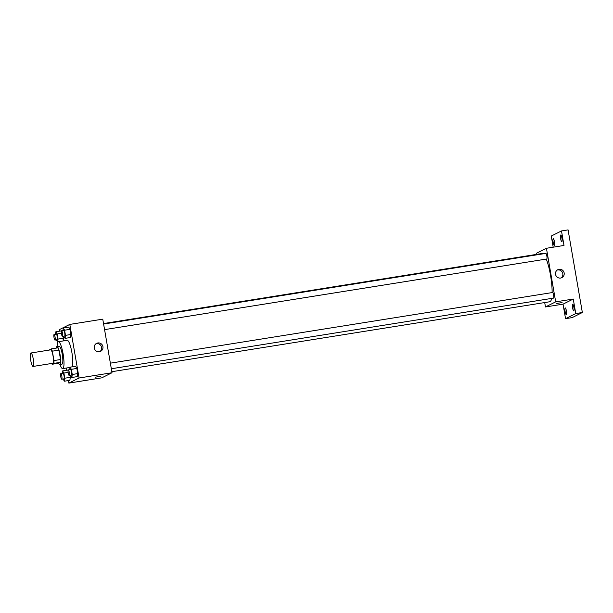 <?xml version="1.0" encoding="UTF-8"?>
<svg xmlns="http://www.w3.org/2000/svg" width="613" height="613" viewBox="0 0 613 613"><rect width="100%" height="100%" fill="white"/><g stroke="black" fill="none" stroke-linecap="round" stroke-linejoin="round"><path stroke-width="0.92" d="M33.156 366.421A6.812 1.364 80.9 0 1 33.071 366.444A6.812 1.364 80.9 0 1 30.65 359.938A6.812 1.364 80.9 0 1 30.926 352.996A6.812 1.364 80.9 0 1 33.309 359.295A6.812 1.364 80.9 0 1 33.156 366.421M30.926 352.996L50.687 349.839A6.812 1.364 80.9 0 1 53.078 356.138A6.812 1.364 80.9 0 1 52.925 363.264A6.812 1.364 80.9 0 1 52.841 363.287L33.071 366.444M51.408 348.858L57.997 347.809A8.789 1.762 80.9 0 1 58.925 350.123L60.549 359.517L53.959 360.574L52.335 351.172A8.789 1.762 80.9 0 0 51.408 348.858L49.615 349.755A8.789 1.762 80.9 0 0 49.592 350.015M60.549 359.517A8.789 1.762 80.9 0 1 60.503 362.321L58.71 363.218L52.12 364.268A8.789 1.762 80.9 0 1 51.737 363.463M52.12 364.268L53.913 363.371A8.789 1.762 80.9 0 0 53.959 360.574M60.503 362.321L53.913 363.371M58.603 363.233A9.08 1.816 -99.1 0 0 59.783 364.474A9.08 1.816 -99.1 0 0 60.151 355.226A9.08 1.816 -99.1 0 0 56.925 346.544A9.08 1.816 -99.1 0 0 56.181 348.1M56.925 346.544L59.116 346.192A9.08 1.816 80.9 0 1 62.304 354.59A9.08 1.816 80.9 0 1 62.089 364.091A9.08 1.816 80.9 0 1 61.982 364.13L59.783 364.474M58.925 350.123L52.335 351.172M57.109 346.514A13.624 2.728 80.9 0 1 58.404 341.709A13.624 2.728 80.9 0 1 63.177 354.306A13.624 2.728 80.9 0 1 62.863 368.559A13.624 2.728 80.9 0 1 62.702 368.612A13.624 2.728 80.9 0 1 59.974 364.451M58.404 341.709L67.185 340.307A13.624 2.728 80.9 0 1 71.805 352.023A13.624 2.728 80.9 0 1 71.966 366.873M61.338 330.905L55.844 331.779L55.507 334.261M63.522 338.215L63.154 340.951L63.185 336.246L63.522 338.215L58.036 339.089L57.139 333.932L55.844 331.779M63.775 336.154L65.085 338.368L70.579 337.487L70.985 334.483L70.089 329.327L68.794 327.173L63.308 328.055L62.97 330.53M68.418 380.566L68.855 383.102L79.069 377.999L69.813 324.407L59.599 329.51L59.882 331.135M66.25 368.045L66.633 370.252M68.097 370.022L62.603 370.903L62.265 373.378M63.078 378.995L64.388 381.209L69.874 380.336L70.28 377.332L69.943 375.363L70.28 377.332L64.794 378.206L63.898 373.049L62.603 370.903M70.533 375.271L71.844 377.485L77.338 376.612L77.744 373.608L76.847 368.451L75.552 366.298L70.058 367.172L69.729 369.654M69.813 324.407L102.762 319.151L112.018 372.735L101.804 377.838L68.855 383.102M112.018 372.735L79.069 377.999M99.36 351.739A4.467 4.368 -116.5 0 1 96.609 343.349A4.467 4.368 -116.5 0 1 102.509 345.395A4.467 4.368 -116.5 0 1 99.36 351.739M100.869 376.252L95.329 377.171L100.869 376.252M95.965 343.747A4.467 4.368 -116.5 0 1 99.896 351.617M551.646 298.416A24.428 4.896 80.9 0 1 550.099 301.642A24.428 4.896 80.9 0 1 549.8 301.742L111.842 371.7M103.52 323.557L542.091 253.498A24.428 4.896 80.9 0 1 543.133 253.828M546.275 259.069A24.428 4.896 80.9 0 1 552.121 292.585M111.328 368.758L553.501 298.117A2.835 0.567 -99.1 0 0 553.616 295.221A2.835 0.567 -99.1 0 0 552.604 292.508A2.835 0.567 -99.1 0 0 552.574 292.524M103.605 324.039L545.846 253.391A2.835 0.567 80.9 0 1 546.842 256.019A2.835 0.567 80.9 0 1 546.781 258.985A2.835 0.567 80.9 0 1 546.742 259L104.57 329.633M544.704 302.554L545.463 306.96L555.685 301.857L546.428 248.273L536.206 253.376L536.39 254.403M545.463 306.96L563.033 304.155L565.546 318.668L572.136 317.618L582.35 312.515L568.082 229.898L561.493 230.948L551.271 236.051L553.194 247.192M582.35 312.515L575.76 313.565L573.255 299.052L555.685 301.857M546.428 248.273L563.998 245.461L561.493 230.948M560.596 278.049A4.467 4.368 -116.5 0 1 557.845 269.666A4.467 4.368 -116.5 0 1 563.745 271.712A4.467 4.368 -116.5 0 1 560.596 278.049M563.033 304.155L573.255 299.052M562.106 302.569L556.566 303.489L562.106 302.569M557.202 270.065A4.467 4.368 -116.5 0 1 561.133 277.934M554.451 241.744A3.402 0.682 80.9 0 1 554.344 245.43A3.402 0.682 80.9 0 1 553.133 242.173A3.402 0.682 80.9 0 1 553.271 238.702A3.402 0.682 80.9 0 1 554.451 241.744M561.906 238.02A3.402 0.682 80.9 0 1 561.807 241.698A3.402 0.682 80.9 0 1 560.596 238.442A3.402 0.682 80.9 0 1 560.734 234.978A3.402 0.682 80.9 0 1 561.906 238.02M566.404 310.96A3.402 0.682 80.9 0 1 566.305 314.645A3.402 0.682 80.9 0 1 565.094 311.389A3.402 0.682 80.9 0 1 565.232 307.918A3.402 0.682 80.9 0 1 566.404 310.96M573.86 307.236A3.402 0.682 80.9 0 1 573.76 310.921A3.402 0.682 80.9 0 1 572.55 307.665A3.402 0.682 80.9 0 1 572.688 304.194A3.402 0.682 80.9 0 1 573.86 307.236M565.546 318.668L575.76 313.565M71.844 377.485L72.25 374.482L71.361 369.325L70.058 367.172M68.311 369.877L70.503 369.532A2.835 0.567 80.9 0 1 71.499 372.152A2.835 0.567 80.9 0 1 71.437 375.125A2.835 0.567 80.9 0 1 71.399 375.133L69.208 375.485A2.835 0.567 80.9 0 1 68.196 372.773A2.835 0.567 80.9 0 1 68.311 369.877A2.835 0.567 80.9 0 1 69.3 372.505A2.835 0.567 80.9 0 1 69.238 375.47A2.835 0.567 80.9 0 1 69.208 375.485M77.338 376.612L77.744 373.608L72.25 374.482M77.744 373.608L76.847 368.451L71.361 369.325M76.847 368.451L75.552 366.298M65.085 338.368L65.491 335.365L64.603 330.208L63.308 328.055M61.553 330.759L63.744 330.407A2.835 0.567 80.9 0 1 64.74 333.035A2.835 0.567 80.9 0 1 64.679 336.001A2.835 0.567 80.9 0 1 64.641 336.016L62.449 336.361A2.835 0.567 80.9 0 1 61.438 333.648A2.835 0.567 80.9 0 1 61.553 330.759A2.835 0.567 80.9 0 1 62.549 333.388A2.835 0.567 80.9 0 1 62.48 336.353A2.835 0.567 80.9 0 1 62.449 336.361M70.579 337.487L70.985 334.483L65.491 335.365M70.985 334.483L70.089 329.327L64.603 330.208M70.089 329.327L68.794 327.173M64.388 381.209L64.794 378.206M60.848 373.608L63.047 373.256A2.835 0.567 80.9 0 1 64.043 375.876A2.835 0.567 80.9 0 1 63.974 378.849A2.835 0.567 80.9 0 1 63.944 378.857L61.744 379.209A2.835 0.567 80.9 0 1 60.733 376.497A2.835 0.567 80.9 0 1 60.848 373.608A2.835 0.567 80.9 0 1 61.844 376.229A2.835 0.567 80.9 0 1 61.783 379.202A2.835 0.567 80.9 0 1 61.744 379.209M69.874 380.336L70.28 377.332M68.135 372.375L63.898 373.049M56.319 339.878L57.63 342.092L58.036 339.089M54.09 334.483L56.289 334.131A2.835 0.567 80.9 0 1 57.285 336.759A2.835 0.567 80.9 0 1 57.216 339.725A2.835 0.567 80.9 0 1 57.185 339.74L54.986 340.092A2.835 0.567 80.9 0 1 53.982 337.38A2.835 0.567 80.9 0 1 54.09 334.483A2.835 0.567 80.9 0 1 55.086 337.112A2.835 0.567 80.9 0 1 55.024 340.077A2.835 0.567 80.9 0 1 54.986 340.092M61.377 333.257L57.139 333.932M70.028 367.44L62.702 368.612M110.363 363.164L552.604 292.508"/></g></svg>
